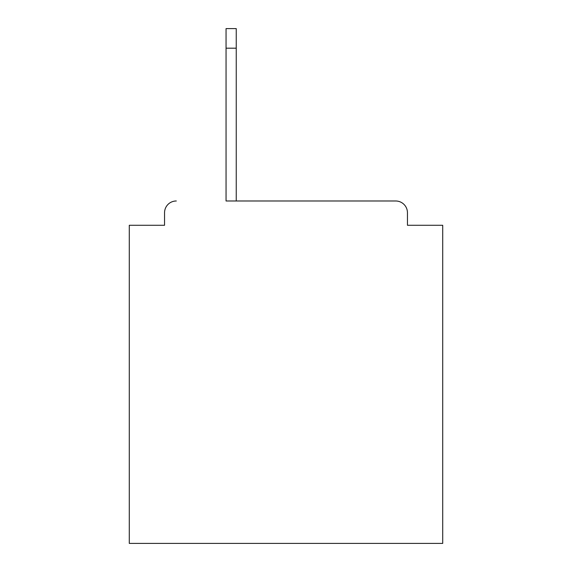 <?xml version="1.0" encoding="UTF-8"?>
<svg xmlns="http://www.w3.org/2000/svg" width="572" height="572" viewBox="0 0 572 572"><rect width="100%" height="100%" fill="white"/><g stroke="black" fill="none" stroke-linecap="round" stroke-linejoin="round"><path stroke-width="0.86" d="M407.45 225.275L407.45 212.734L407.45 225.275L442.714 225.275L442.714 543.4L129.286 543.4L129.286 225.275L164.55 225.275L164.55 212.734L164.55 225.275M226.054 48.191L226.054 200.987L395.695 200.987L236.243 200.987L236.243 48.191L226.054 48.191L226.054 28.6L236.243 28.6L236.243 48.191M407.45 212.734A11.755 11.755 0 0 0 395.695 200.987M176.305 200.987A11.755 11.755 0 0 0 164.55 212.734"/></g></svg>
